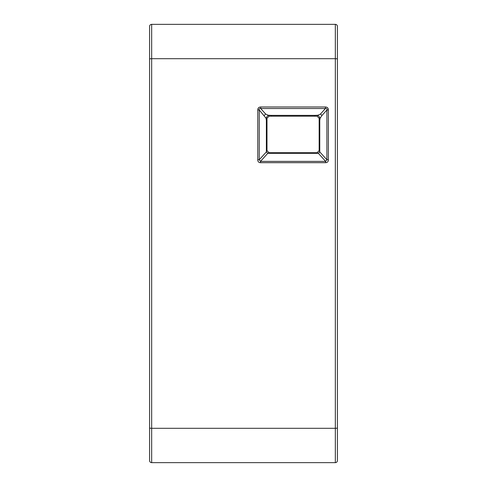 <?xml version="1.0" encoding="UTF-8"?>
<svg xmlns="http://www.w3.org/2000/svg" width="487" height="487" viewBox="0 0 487 487"><rect width="100%" height="100%" fill="white"/><g stroke="black" fill="none" stroke-linecap="round" stroke-linejoin="round"><path stroke-width="0.73" d="M151.664 24.35L335.336 24.35A2.088 2.088 0 0 1 337.424 26.438L337.424 460.562A2.088 2.088 0 0 1 335.336 462.65L151.664 462.65A2.088 2.088 0 0 1 149.576 460.562L149.576 26.438A2.088 2.088 0 0 1 151.664 24.35L151.664 462.65A2.088 2.088 0 0 1 149.576 460.562M260.728 106.982L325.407 106.982C327.313 107.073 328.299 108.047 328.372 109.91L328.372 159.736C328.366 161.593 327.459 162.579 325.657 162.701L260.484 162.701C258.682 162.579 257.775 161.593 257.769 159.736L259.242 159.785L266.371 151.914L267.777 153.326L260.484 161.392L259.242 159.785L259.242 109.989L257.769 109.91C257.836 108.053 258.822 107.079 260.728 106.982L260.728 108.534L265.646 114.031L268.124 115.218L271.156 115.376L271.156 116.186L269.067 116.186L266.979 118.274L266.979 150.623L266.979 118.274L265.939 118.067L259.242 109.989C258.999 108.729 259.492 108.248 260.728 108.534L325.407 108.534C326.643 108.248 327.142 108.729 326.899 109.989L321.968 115.492L320.202 118.067L319.77 120.167L319.162 120.344L319.162 150.623L317.074 152.711L269.067 152.711L266.979 150.623L266.371 151.914L266.371 120.167L265.939 118.067L268.124 115.218L269.067 116.186M260.484 162.701L260.484 161.392L325.657 161.392L318.358 153.326L319.77 151.914L326.899 159.785L325.657 161.392L325.657 162.701M328.372 159.736L326.899 159.785L326.899 109.989L328.372 109.91M325.407 106.982L325.407 108.534L320.495 114.031L321.968 115.492M271.156 115.376L314.986 115.376L318.017 115.218L320.495 114.031M265.646 114.031L264.173 115.492M314.986 115.376L314.986 116.186L317.074 116.186L319.162 118.274L319.162 150.623L319.77 151.914L319.77 120.167M317.074 116.186L318.017 115.218L320.202 118.067L319.162 118.274L319.162 120.344M314.986 116.186L271.156 116.186M266.371 120.167L266.979 120.344M317.074 152.711L318.358 153.326L267.777 153.326L269.067 152.711M337.424 460.562A2.088 2.088 0 0 1 335.336 462.65L335.336 428.298L151.664 428.298A2.088 0.371 180 0 1 149.576 427.927M337.424 427.927A2.088 0.371 180 0 1 335.336 428.298L335.336 58.702L151.664 58.702A2.088 0.371 180 0 0 149.576 59.073M337.424 59.073A2.088 0.371 180 0 0 335.336 58.702L335.336 24.35M257.769 159.736L257.769 109.91"/></g></svg>
